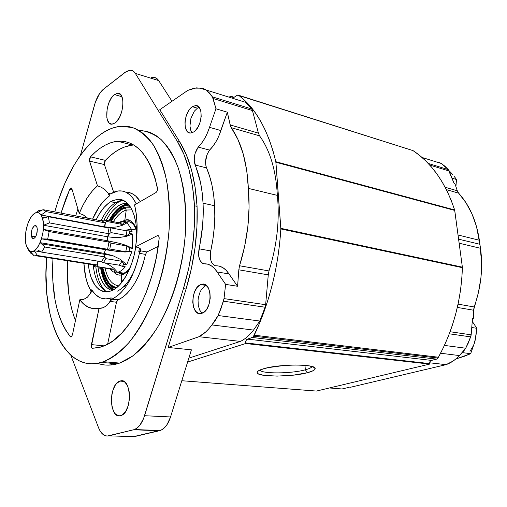<?xml version="1.0" encoding="UTF-8"?>
<svg xmlns="http://www.w3.org/2000/svg" width="507" height="507" viewBox="0 0 507 507"><rect width="100%" height="100%" fill="white"/><g stroke="black" fill="none" stroke-linecap="round" stroke-linejoin="round"><path stroke-width="0.76" d="M259.876 370.053C261.441 373.97 291.436 373.748 305.328 369.806L307.553 372.689C290.999 377.335 255.154 377.119 257.169 372.227C257.486 371.042 259.723 369.85 263.874 368.659C279.572 363.874 316.381 363.925 315.158 368.602C315.107 369.99 312.572 371.352 307.553 372.689L305.328 369.806C291.436 373.748 261.441 373.97 259.876 370.053M304.973 365.344L305.328 369.806L304.973 365.344M237.2 95.297L232.681 98.193L237.2 95.297L238.518 95.215L413.072 150.636L239.038 95.589C255.94 108.39 268.203 130.426 275.821 161.701L454.633 209.949C445.488 182.691 431.634 162.924 413.072 150.636L419.657 155.472L425.937 161.099L431.869 167.5L437.402 174.642L442.484 182.501L447.079 191.038L451.141 200.202L454.633 209.949L275.821 161.701L275.903 162.246L454.735 210.418L454.633 209.949L462.371 267.157L280.846 228.334L275.903 162.246L454.735 210.418L462.371 267.157L280.846 228.334L280.853 228.942L462.397 267.677L462.371 267.157L462.397 267.677L280.853 228.942C278.413 267.189 269.553 302.609 254.254 335.203L438.441 357.226C453.283 329.956 461.269 300.106 462.397 267.677L461.738 279.42L460.375 291.176L458.322 302.869L455.597 314.397L452.212 325.684L448.201 336.635L443.6 347.175L438.441 357.226L254.254 335.203L253.779 336.173L437.972 358.043L438.441 357.226L437.972 358.043L253.779 336.173L252.429 337.491L436.603 359.127L437.972 358.043L436.603 359.127L252.429 337.491L247.422 339.113L431.387 360.388L436.603 359.127L430.925 360.566L429.86 361.802L429.6 363.589L245.591 342.928C245.597 340.97 246.206 339.703 247.422 339.113L431.387 360.388L429.987 361.535L429.657 364.096L245.629 343.524L245.591 342.928L429.6 363.589L429.657 364.096L245.629 343.524L187.609 362.068L245.629 343.524L245.825 341.059L246.662 339.601L253.17 337.022L259.584 323.219L264.413 310.658L268.704 297.622L272.405 284.212L275.497 270.523L277.944 256.675L279.737 242.777L280.853 228.942L275.821 161.701L272.905 150.535L269.42 140.103L265.415 130.47L260.928 121.674L256.003 113.758L250.68 106.762L245.008 100.703L239.038 95.589L237.897 95.05L237.2 95.297M312.078 366.517C311.526 367.645 309.276 368.747 305.328 369.806C309.276 368.747 311.526 367.645 312.078 366.517M181.81 380.725L316.438 391.062L429.657 364.096L316.438 391.062L181.81 380.725M307.553 372.689L293.464 375.136L277.101 376.112L263.57 375.313L258.367 373.868L257.277 372.943L257.29 371.916L258.418 370.832L260.636 369.73L268.026 367.657L284.123 365.471L295.676 364.996L305.658 365.408L309.543 365.934L314.365 367.499L315.139 368.469L314.796 369.514L313.364 370.592L307.553 372.689M230.888 97.623L230.66 96.184L229.196 97.129L230.66 96.184L234.12 97.274L230.66 96.184L230.755 97.186M230.691 96.685L233.607 97.604L230.691 96.685M47.322 216.8L42.518 218.365C46.891 231.426 36.574 256.808 29.495 250.902L26.199 245.356L28.272 249.78L29.685 251.022L31.282 251.548L33.006 251.32L34.787 250.344L38.259 246.294L41.137 240.007L42.968 232.453L43.456 224.835L43.158 221.388L41.568 215.893L40.332 214.049L38.881 212.915L37.252 212.522L35.528 212.87L33.76 213.954L30.382 218.086L27.619 224.271L25.857 231.585L25.363 238.974L26.199 245.356C23.595 236.452 27.207 220.051 32.98 214.657C37.188 210.944 40.37 212.18 42.518 218.365L48.412 216.73L42.271 217.446L47.322 216.8M49.413 222.896L48.412 216.73L49.413 222.896L43.507 225.254L49.413 222.896L109.36 233.828L49.413 222.896M43.368 229.405L43.507 225.254L43.368 229.405L49.141 231.572L43.368 229.405L107.516 240.755L43.368 229.405M47.709 239.038L49.141 231.572L47.709 239.038L41.561 238.841L47.709 239.038L107.864 249.298L47.709 239.038M40.167 242.663L41.561 238.841L40.167 242.663L41.517 243.829L40.167 242.663L104.366 253.392L40.167 242.663M44.781 247.023L41.517 243.829L44.781 247.023L41.618 252.112L44.781 247.023L104.898 256.916L44.781 247.023M37.695 250.033L41.618 252.112L37.695 250.033M34.229 250.769L36.193 249.121L34.229 250.769L37.493 255.534L34.229 250.769L41.13 251.878L34.229 250.769M97.293 264.965L37.493 255.534L34.159 255.864L28.449 249.989L30.819 253.247L28.449 249.989L30.04 251.231L34.159 255.864L37.493 255.534L97.293 264.965L98.155 261.194M35.667 236.674L31.529 236.541C30.94 230.888 32.15 227.187 35.16 225.438L37.03 227.447C37.689 232.485 36.65 236.161 33.912 238.474C32.828 238.848 32.03 238.201 31.529 236.541L35.667 236.674M31.529 236.541L31.263 233.144L32.004 229.373L34.096 225.894L35.82 225.59L37.03 227.447L37.334 229.62L36.561 234.678L35.04 237.58L33.842 238.499L32.721 238.429L31.529 236.541M34.356 250.94L33.975 250.876M30.819 253.247L31.941 253.424L30.819 253.247M101.375 261.707L41.618 252.112L101.375 261.707L103.339 262.632L106.014 258.684L104.645 256.878L101.375 261.707L104.645 256.878L106.014 258.684L103.339 262.632L101.375 261.707M104.898 256.916L104.562 254.324L41.517 243.829L104.562 254.324L104.366 253.392M105.779 249.761L41.561 238.841L105.779 249.761L107.864 249.298M109.246 242.162L49.141 231.572L109.246 242.162L107.516 240.755M107.573 236.782L43.507 225.254L107.573 236.782L109.36 233.828M107.915 227.839L48.412 216.73L107.915 227.839L109.1 233.784L111.052 232.605L110.076 227.744L107.915 227.839L110.076 227.744L111.052 232.605L109.1 233.784L107.345 236.744L113.511 237.466L119.937 237.396L126.452 236.338L132.657 234.019L132.555 248.411L129.71 247.91L129.101 251.06L131.947 251.548L126.725 264.673L123.879 264.217L122.402 266.333L125.248 266.79C122.827 269.857 120.324 271.67 117.725 272.221L113.086 271.917L115.913 272.354L113.086 271.917L114.702 271.822L113.72 269.185L110.773 269.375L113.086 271.917L110.773 269.375L113.72 269.185L97.826 266.701L94.923 266.904L97.826 266.701L113.72 269.185L114.702 271.822L117.529 272.259L113.879 268.254L109.163 264.914L104.873 262.88L109.163 264.914L113.879 268.254L117.529 272.259C120.191 271.765 122.764 269.939 125.248 266.79L122.402 266.333L123.879 264.217L121.991 261.295L119.291 265.186L122.402 266.333L119.291 265.186L103.339 262.632L119.291 265.186L121.991 261.295L106.014 258.684L121.991 261.295L123.879 264.217L126.725 264.673L120.355 259.362L112.96 255.724L104.303 254.286L104.645 256.878L104.112 253.348L105.545 249.717L118.289 251.58L125.102 252.011L131.947 251.548L126.725 264.673L120.355 259.362L112.96 255.724L104.138 253.354L105.519 249.717L118.289 251.58L125.102 252.011L131.947 251.548L129.101 251.06L129.71 247.91L126.883 245.984L125.768 251.757L129.101 251.06L125.768 251.757L109.785 249.019L110.913 243.176L108.986 242.112L107.604 249.254L109.785 249.019L105.519 249.717L107.604 249.254L108.986 242.112L110.913 243.176L109.785 249.019L125.768 251.757L126.883 245.984L110.913 243.176L126.883 245.984L129.71 247.91L132.555 248.411L126.363 245.451L119.874 243.398L107.262 240.711L108.986 242.112L107.262 240.711L107.319 236.737L109.1 233.784L107.915 227.839M105.063 227.307L104.772 226.889L41.099 214.987L42.271 217.446L41.099 214.987L104.772 226.889L105.412 222.903L45.922 211.603L41.099 214.987L45.922 211.603L105.412 222.903M104.803 227.256L104.518 226.838L105.158 222.858L102.027 220.932L43.025 209.67L45.922 211.603L43.025 209.67L102.027 220.932L105.158 222.858L106.565 221.432L103.998 219.867L102.027 220.932L103.998 219.867L106.565 221.432L105.158 222.858L104.543 226.844L110.532 227.434L116.496 226.965L122.168 225.4L127.092 222.795L131.395 229.17L124.475 230.438L131.395 229.17L132.093 231.401L129.266 230.875L129.824 233.499L132.657 234.019L132.555 248.411L126.363 245.451L119.874 243.398L107.288 240.717L107.345 236.744L113.511 237.466L119.937 237.396L126.452 236.338L132.657 234.019L129.824 233.499L129.266 230.875L125.958 230.717L126.978 235.527L129.824 233.499L126.978 235.527L111.052 232.605L126.978 235.527L125.958 230.717L110.076 227.744L125.958 230.717L132.093 231.401L131.395 229.17L136.269 230.089L131.395 229.17L127.092 222.795L124.285 222.256L122.852 221.407L119.753 222.896L122.364 224.455L124.285 222.256L122.364 224.455L106.565 221.432L122.364 224.455L119.753 222.896L103.998 219.867L119.753 222.896L122.852 221.407L125.66 221.952L122.852 221.407L124.285 222.256L127.092 222.795L122.168 225.4L116.496 226.965L110.532 227.434L104.543 226.844L104.829 227.263M37.461 212.503L43.025 209.67L37.461 212.503L35.566 212.851L37.461 212.503M39.039 210.399L35.566 212.851L39.039 210.399L40.826 210.741L39.039 210.399M112.174 270.947L110.482 269.331M97.04 264.92L97.826 266.701L97.04 264.92L93.491 265.186L94.923 266.904L93.465 264.819L93.491 265.186L95.227 265.338L97.04 264.92L97.895 261.149L97.04 264.92M101.501 261.777L101.07 261.663L101.501 261.777M106.083 254.577L106.071 253.899L104.524 254.102L106.071 253.899L104.429 253.627L106.071 253.899L106.083 254.577M86.399 246.465L86.456 245.648L86.399 246.465M118.619 222.674C121.078 221.236 123.423 220.995 125.66 221.952L121.851 221.458L118.619 222.674M117.237 291.202C123.727 288.071 129.399 281.271 134.247 270.782M123.226 200.373L121.566 200.493L115.558 202.711L110.665 201.704L116.654 199.466C128.905 197.103 138.614 216.166 136.396 240.983L136.649 231.959L135.914 223.308L134.222 215.614L131.649 209.169L128.322 204.232L126.42 202.382L122.244 199.98L117.719 199.359L113.023 200.499L110.665 201.704L115.558 202.711C109.981 206.165 105.133 212.173 101.013 220.741M135.737 246.839C132.91 267.29 122.643 285.942 112.205 290.492L109.062 291.582C97.617 292.672 90.709 283.603 88.332 264.375L89.099 269.971L90.892 276.993L95.05 285.371L98.675 289.193L102.845 291.392L105.088 291.842L109.791 291.392L114.633 289.142L119.411 285.137L126.04 276.144L131.452 264.28L134.108 255.306L135.737 246.839M145.477 254.387L139.362 253.335C133.829 277.152 124.823 292.362 112.358 298.959L118.404 299.77C130.933 293.217 139.951 278.09 145.477 254.387L146.929 251.954L158.203 246.345L146.929 251.954L145.477 254.387L139.362 253.335L140.813 250.889L146.929 251.954L140.813 250.889L138.76 251.922L140.813 250.889L139.596 252.518L137.41 261.39L134.9 269.078L131.902 276.226L128.48 282.672L124.722 288.268L120.723 292.9L116.566 296.487L111.819 299.193L117.865 300.005L116.49 302.248L110.444 301.45L111.198 297.875L109.607 302.096L106.806 305.582L103.111 307.774L99.061 308.231C91.475 309.802 85.056 306.976 79.808 299.751L83.756 299.339L87.369 297.248L90.1 293.895L91.647 289.814C96.793 297.837 103.308 300.524 111.198 297.875L109.607 302.096L106.806 305.582L103.111 307.774L101.096 308.237L93.649 308.643L88.554 307.305L83.902 304.301L79.808 299.751L83.756 299.339L87.369 297.248L90.1 293.895L91.647 289.814L90.918 293.268L91.647 289.814L95.62 294.738L100.38 297.882L105.678 298.946L111.198 297.875L110.444 301.45L111.819 299.193L117.865 300.005L122.637 297.317L126.807 293.749L130.825 289.142L134.589 283.571L138.012 277.164L141.016 270.054L143.525 262.404L145.477 254.387M97.598 363.304C103.815 365.572 110.431 365.731 117.44 363.779L119.633 363.082L103.567 361.687L101.4 362.404C64.478 373.526 41.124 318.453 46.669 257.829L45.991 274.23L46.885 294.288L49.768 312.939L51.948 321.546L54.623 329.575L57.766 336.94L61.379 343.562L65.428 349.374L69.896 354.298L74.763 358.259L79.979 361.206L85.518 363.063L91.336 363.792L97.369 363.342L103.567 361.687L119.633 363.082L126.009 360.249L132.416 356.206L138.785 350.964L145.034 344.551L151.092 337.016L156.878 328.428L162.322 318.871L167.342 308.44L171.873 297.267L175.853 285.473L179.218 273.21L181.937 260.63L183.959 247.898L185.27 235.172L185.847 222.624L185.695 210.405L184.827 198.662L183.249 187.546L181.005 177.171L178.134 167.659L174.681 159.097L170.694 151.561L166.233 145.116L161.365 139.805L156.156 135.654L150.661 132.669L144.951 130.857M54.762 211.907C64.959 176.106 80.157 150.313 100.354 134.539C107.148 129.665 114.005 126.902 120.926 126.249L132.669 127.593C140.224 130.806 147.087 136.56 153.266 144.856C158.9 154.559 163.324 166.41 166.543 180.397C168.945 195.404 169.82 211.552 169.173 228.841C166.936 255.705 161.074 280.986 151.58 304.694C144.85 319.34 137.372 331.901 129.152 342.371C120.704 351.421 112.174 357.86 103.567 361.687L109.873 358.81L116.211 354.704L122.517 349.386L128.715 342.884L134.729 335.241L140.483 326.533L145.902 316.837L150.902 306.266L155.427 294.935L159.413 282.982L162.798 270.561L165.536 257.816L167.595 244.919L168.945 232.035L169.579 219.328L169.484 206.964L168.673 195.094L167.171 183.851L165.003 173.369L162.208 163.767L158.83 155.123L154.933 147.531L150.56 141.047L145.782 135.711L140.661 131.547L135.255 128.569L129.634 126.775L123.854 126.142L117.979 126.642L112.066 128.239L106.178 130.888L100.354 134.539L94.644 139.127L89.099 144.596L83.756 150.871L78.655 157.892L73.832 165.586L65.124 182.716L57.861 201.691L54.762 211.907M119.982 381.106L120.077 381.074C131.566 376.536 132.644 412.514 120.951 415.575L120.647 415.664C108.999 419.473 108.479 383.976 119.982 381.106L123.683 381.372L119.982 381.106L116.553 383.514L115.032 385.586L112.655 391.049L111.889 394.243L111.318 400.967L112.104 407.311L114.138 412.343L115.539 414.118L118.86 415.816L120.647 415.664L122.434 414.84L125.717 411.31L128.189 405.739L129.45 399.009L129.298 392.184L127.764 386.334L125.115 382.367L123.493 381.283L121.756 380.858L119.982 381.106M192.407 106.698L195.417 105.602C203.922 104.353 202.394 127.206 193.592 132.029L190.879 133.005C182.317 134.317 183.667 111.851 192.407 106.698L197.4 108.175L192.407 106.698L195.563 105.595L197.033 105.824L199.479 107.826L200.943 111.603L201.19 116.591L200.176 122.003L198.06 126.997L195.182 130.781L193.592 132.029L190.429 133.018L188.978 132.726L186.601 130.641L185.207 126.858L184.992 121.965L185.98 116.673L188.034 111.774L189.365 109.696L192.407 106.698M200.734 284.592L201.723 284.275C212.439 280.941 212.902 309.878 202.071 313.225L201.431 313.427C190.607 316.831 190.03 288.331 200.734 284.592L206 285.409L200.734 284.592L202.445 284.154L205.715 284.966L208.352 287.913L209.936 292.564L210.221 298.211L209.144 303.959L206.875 308.915L203.776 312.293L200.347 313.599L198.668 313.402L195.715 311.368L193.642 307.464L192.749 302.286L193.161 296.614L194.815 291.272L197.464 287.057L200.734 284.592M114.436 94.568L117.611 93.263C125.951 92.027 123.752 117.516 114.988 123.017L112.123 124.171C103.739 125.438 105.741 100.481 114.436 94.568L121.94 96.729L114.436 94.568L111.35 97.997L108.79 103.016L107.129 108.872L106.806 117.345L107.307 119.658L109.132 122.992L111.825 124.183L114.988 123.017L116.591 121.585L119.544 117.282L121.775 111.629L122.916 105.513L122.789 99.911L121.427 95.684L119.05 93.491L117.592 93.263L114.436 94.568M71.202 336.997L70.334 336.749C56.854 318.922 51.061 292.945 52.956 258.817L52.563 270.649L52.823 280.815L55.06 300.03L57.031 308.871L59.56 317.059L62.64 324.505L66.24 331.096L70.746 337.028L71.202 336.997L72.444 334.873L79.808 299.751L72.444 334.873L71.202 336.997M109.987 194.111L108.637 193.408L110.475 193.801L108.637 193.408L109.468 195.924L108.637 193.408L109.575 194.257L117.928 190.987C125.457 190.1 131.573 194.403 136.275 203.89L133.037 198.37L129.792 194.796L126.186 192.343L122.326 191.063L118.283 190.943L114.151 191.969L109.987 194.111M103.346 346.167L100.38 347.156L92.489 348.258L91.881 347.96L91.323 346.56L99.061 308.231L91.399 344.614L104.106 345.863L91.399 344.614C91.108 346.737 91.469 347.954 92.489 348.258L97.851 347.758L103.346 346.167C128.163 337.827 154.362 289.763 159.154 238.524L156.365 257.334L151.929 275.713L146.01 293.021L138.836 308.662L130.679 322.135L121.838 333.036L112.624 341.097L107.978 344.012L103.346 346.167M140.826 249.938L140.059 248.411L135.629 246.82L157.316 235.685L158.596 235.926L157.316 235.685L135.629 246.82L136.865 235.571L137.093 224.607L136.313 214.271L134.558 204.872L155.896 192.59L156.967 191.316L157.519 189.32L155.459 179.446L152.956 171.6L149.99 164.56L146.605 158.38L142.841 153.108L138.753 148.773L134.38 145.401L129.779 143.006L125.001 141.573L120.089 141.104L115.102 141.58L110.07 142.961L105.05 145.217L100.082 148.317L95.208 152.201L90.461 156.834L89.676 158.254L89.409 160.611L97.483 185.816L89.517 161.087L104.404 164.56L113.644 192.166L104.404 164.56L104.778 161.207L110.146 155.801L115.076 151.98L120.108 148.95L125.191 146.745L132.695 145.091C123.258 146.124 114.145 151.213 105.342 160.358L90.461 156.834L105.342 160.358L104.404 164.56L89.517 161.087L90.461 156.834C99.169 147.543 108.175 142.34 117.478 141.238C136.541 139.976 149.869 155.573 157.462 188.021C157.658 190.049 157.138 191.576 155.896 192.59L134.558 204.872C137.562 217.218 137.923 231.198 135.629 246.82L138.988 247.784L140.68 249.102L140.553 250.553L138.76 251.922L139.438 248.005L138.76 251.922L140.832 249.894M157.316 235.685L157.645 235.571C158.735 235.571 159.236 236.56 159.154 238.524L158.742 236.123L157.316 235.685M128.233 192.337L132.124 193.63L135.743 196.076L140.325 201.558C136.275 195.296 131.408 192.153 125.723 192.128M97.483 185.816L101.381 187.26L105.006 189.713L107.807 192.749L109.468 195.924C102.864 200.607 97.243 208.345 92.591 219.132L99.163 206.837L104.189 200.499L109.468 195.924L107.807 192.749L105.006 189.713L101.381 187.26L97.483 185.816C90.278 192.058 84.194 201.266 79.238 213.428L71.848 188.674L79.238 213.428L83.116 204.948L87.515 197.394L92.337 190.955L97.483 185.816M87.749 218.206L83.097 214.791L79.238 213.428L83.097 214.791L87.749 218.206M90.677 290.435L91.038 291.893L90.677 290.435C86.729 283.508 84.485 274.591 83.953 263.684L85.67 277.056L87.793 284.3L90.677 290.435M69.833 189.117L72.121 189.599L69.833 189.117L70.999 187.882L71.848 188.674L70.948 187.888L69.833 189.117L61.005 213.098L65.961 198.402L69.833 189.117M77.901 208.954L75.695 215.906L77.901 208.954M67.735 261.137C66.43 283.945 68.996 303.775 75.435 320.62L72.127 310.702L70.08 301.95L68.603 292.653L67.393 272.855L67.735 261.137M155.408 77.729L158.704 80.6L135.337 73.395L177.399 141.497L179.909 142.163L186.386 154.876L191.519 170.029L195.125 187.317L197.065 206.33C195.36 179.351 189.643 157.962 179.909 142.163L159.781 109.715L187.793 90.379L196.437 87.863L200.094 88.161L194.054 88.129L187.793 90.379L159.781 109.715L179.909 142.163L177.399 141.497L135.337 73.395L133.316 71.164L130.85 70.2L126.674 71.227L103.46 89.213L125.235 72.197L130.128 70.169C132.226 70.15 133.962 71.221 135.337 73.395L158.704 80.6L172 101.28L158.704 80.6C157.284 78.446 155.503 77.362 153.361 77.362M94.594 104.689C96.685 97.572 99.638 92.413 103.46 89.213L99.562 93.554L95.367 102.218L80.404 155.37L94.594 104.689M70.79 355.122L98.561 427.756L70.79 355.122M130.736 436.54L108.828 435.849C104.486 436.635 101.064 433.935 98.561 427.756L100.532 431.672L103.003 434.436L105.824 435.862L107.313 436.039L133.595 429.771L159.464 430.722L134.247 436.647L108.828 435.849L133.595 429.771L160.225 430.506C164.686 428.802 168.128 424.289 170.548 416.957L144.565 415.715C142.137 423.199 138.728 427.813 134.336 429.549L136.833 428.219L139.869 425.227L143.614 418.452L183.433 288.641L186.056 289.034L168.159 347.466L198.985 336.711L240.426 341.401L188.832 358.138M206.526 167.887L195.144 165.048C193.268 159.046 194.289 153.063 198.212 147.093L209.556 150.097C205.627 156.004 204.613 161.929 206.526 167.887L195.144 165.048C199.657 175.688 202.293 188.401 203.053 203.187L214.607 205.734C213.796 191.076 211.102 178.464 206.526 167.887L209.587 176.132L211.989 185.27L213.675 195.189L214.607 205.734L203.053 203.187C203.77 218.023 202.439 233.226 199.067 248.798L210.735 250.94C214.087 235.514 215.374 220.45 214.607 205.734L214.81 216.749L214.227 228.068L212.858 239.526L210.735 250.94C209.467 258.957 211.083 263.913 215.583 265.82C220.862 265.592 225.323 268.292 228.968 273.926L237.593 286.278L225.621 284.376L217.091 271.936L228.968 273.926L237.593 286.278L225.621 284.376L224.012 298.61L265.643 304.707L268.266 274.876L238.822 269.806L237.593 286.278L238.822 269.806L239.558 265.763L268.989 270.934L268.266 274.876L238.822 269.806L239.558 265.763L268.989 270.934C276.999 245.407 279.788 220.228 277.361 195.398L248.354 188.395C250.566 213.783 247.638 239.57 239.558 265.763L244.628 246.516L247.841 226.775L249.089 207.192L248.354 188.395L277.361 195.398C275.96 170.206 270.022 150.351 259.559 135.838L231.262 127.694L230.165 124.931L258.424 133.119L259.559 135.838L231.262 127.694C241.452 142.397 247.15 162.633 248.354 188.395L246.713 170.308L243.202 153.868L237.979 139.545L230.603 126.446L227.32 112.193L218.707 136.32L216.026 141.618L212.94 146.263L209.556 150.097L207.224 154.147L205.55 161.435L205.905 165.985L206.526 167.887M245.445 102.287L206.4 90.088L203.408 88.516L200.094 88.161L206.4 90.088L209.575 93.104L212.427 96.869L251.694 108.98L245.445 102.287L206.4 90.088L212.427 96.869L213.149 98.491L252.454 110.57L251.694 108.98L212.427 96.869L215.957 108.79L227.32 112.193L230.165 124.931L258.424 133.119L252.454 110.57L213.149 98.491L215.957 108.79L209.511 127.339L215.957 108.79L227.32 112.193L220.881 130.559L209.511 127.339L207.331 133.164L204.657 138.512L201.577 143.208L198.212 147.093L209.556 150.097C214.398 145.294 218.175 138.779 220.881 130.559L209.511 127.339C206.799 135.642 203.028 142.226 198.212 147.093L195.043 153.577L194.219 160.934L200.512 182.552L202.154 192.552L203.053 203.187L203.218 214.29L202.597 225.716L198.548 253.956L198.757 256.409L200.069 260.573L202.394 263.203L203.833 263.798C209.074 263.551 213.491 266.264 217.091 271.936L214.303 268.26L211.083 265.636L207.553 264.134L203.833 263.798C199.371 261.891 197.787 256.891 199.067 248.798L210.735 250.94L210.228 256.048L210.969 260.699L211.78 262.613L214.131 265.231M132.701 436.831L161.125 430.145L164.331 427.908L167.221 424.334L170.548 416.957L191.412 349.836L170.548 416.957L144.565 415.715L183.433 288.641L188.756 268.203L192.432 247.182L194.352 226.173L194.473 205.772L192.552 186.722L188.965 169.401L183.851 154.223L177.399 141.497C187.102 157.316 192.793 178.737 194.473 205.772L197.065 206.33L194.473 205.772C195.404 233.359 191.722 260.985 183.433 288.641L186.056 289.034C194.346 261.435 198.015 233.866 197.065 206.33L196.957 226.692L195.049 247.663L191.38 268.64L186.056 289.034L168.159 347.466L191.412 349.836L168.159 347.466L198.985 336.711L205.684 331.971L208.871 328.72L215.253 320.709L218.13 315.525L221.014 308.56L224.012 298.61L223.467 301.196L265.11 307.21L223.467 301.196L218.13 315.525L259.799 321.026L218.13 315.525L211.894 324.93L253.519 330.082L211.894 324.93C207.914 330.387 203.611 334.309 198.985 336.711L240.426 341.401C245.135 339.107 249.501 335.336 253.519 330.082L259.799 321.026L265.11 307.21L265.643 304.707L224.012 298.61L225.621 284.376L217.091 271.936L228.968 273.926L226.141 270.269L222.89 267.664L219.328 266.169M111.42 364.691L112.706 364.799L111.42 364.691L110.475 363.183M151.295 77.717L152.721 77.4M107.23 365.129L113.353 364.698L119.633 363.082L132.466 356.174C141.054 349.196 149.235 339.88 157.005 328.225C171.968 303.218 182.501 268.71 185.315 234.519C186.715 209.08 184.066 185.651 177.9 166.987C173.21 155.503 167.551 146.308 160.915 139.387C153.881 133.886 146.396 130.819 138.474 130.185M107.623 344.202L116.49 302.248L110.444 301.45L110.995 299.998L112.358 298.959L118.404 299.77L117.041 300.803L116.49 302.248L107.623 344.202M93.212 265.142C94.796 279.503 99.454 288.413 107.18 291.861M96.159 219.816C100.278 211.216 105.114 205.177 110.665 201.704L108.333 203.313L103.827 207.674L99.657 213.39L96.159 219.816M125.356 203.453L126.091 203.199L125.356 203.453M124.38 205.189L123.48 205.005L124.38 205.189M118.93 201.837L122.643 200.126L118.93 201.837L117.744 201.59L118.93 201.837C113.276 205.316 108.34 211.337 104.119 219.892C108.34 211.337 113.276 205.316 118.93 201.837M118.201 199.79L119.341 199.371M106.546 291.893L106.546 291.893C100.766 287.07 97.205 278.793 95.848 267.05C97.122 278.185 100.418 286.246 105.741 291.227M112.269 215.158L108.948 220.818L112.269 215.158M100.716 267.81L101.901 274.217L100.716 267.81M127.827 221.787L128.284 221.705M125.508 221.889L124.798 220.311L122.295 221.401L124.798 220.311C130.033 219.106 133.949 222.18 136.548 229.532C132.695 221.299 128.778 218.225 124.798 220.311L125.508 221.889M122.624 273.552L121.338 274.902C123.607 274.737 126.382 272.728 129.653 268.887C126.984 272.31 124.215 274.312 121.338 274.902C118.442 275.421 115.9 274.458 113.714 272.012C116.458 274.655 118.999 275.618 121.338 274.902L122.624 273.552L123.036 273.685M125.09 207.154C120.945 207.775 116.078 212.427 110.482 221.115L113.067 217.04L117.06 212.287L121.141 208.992L125.09 207.154L125.254 207.984L125.09 207.154L130.242 206.761L125.09 207.154M102.262 268.051C105.583 281.284 110.152 288.001 115.964 288.21L112.212 286.747L108.682 283.673L105.697 279.084L103.441 273.235L102.262 268.051M116.838 287.52C111.052 287.672 106.426 281.214 102.946 268.159C105.209 279.642 109.842 286.094 116.838 287.52M111.166 221.242C116.566 213.01 121.262 208.586 125.254 207.984L126.249 210.037C121.566 211.533 117.275 215.412 113.378 221.667C117.275 215.412 121.566 211.533 126.249 210.037L124.798 220.311L126.249 210.037L125.254 207.984L130.831 207.699L125.254 207.984C120.07 209.676 115.374 214.093 111.166 221.242M125.489 204.891L118.099 209.847M105.583 281.189C107.909 285.682 110.444 288.622 113.181 290.004M114.297 289.358C108.612 288.23 104.303 281.081 101.387 267.911L102.75 274.173L105.082 280.238L108.175 285.004L111.832 288.198L114.297 289.358M128.227 204.131L126.287 204.53L125.185 205.677L121.091 207.591L116.857 211.007L112.725 215.944L109.613 220.944C115.558 211.406 120.748 206.317 125.185 205.677L126.484 204.549M105.177 268.507C107.541 279.065 112.047 284.852 118.695 285.853C112.047 284.852 107.541 279.065 105.177 268.507M132.01 209.892L126.249 210.037L132.01 209.892M121.338 274.902L121.427 282.868L121.338 274.902M128.41 221.768L126.915 222.44L128.41 221.768M118.144 272.284L119.354 273.45L118.144 272.284M129.564 221.882L132.403 223.486L129.564 221.882M121.724 274.819L121.35 274.674M125.185 205.677L129.063 205.126L125.185 205.677M122.986 287.298L126.959 284.934M126.294 222.053L129.488 221.863L126.294 222.053M98.022 267.886L97.946 267.379L98.022 267.886L100.678 268.304L98.022 267.886L99.252 273.888L101.07 279.199L103.422 283.667L106.261 287.152L109.512 289.554L112.066 290.562C104.759 288.128 100.075 280.574 98.022 267.886M106.197 220.292C111.616 210.253 117.782 204.594 124.684 203.313L127.371 203.237L123.936 203.44L120.058 204.815L116.223 207.338L112.522 210.925L109.062 215.462L106.197 220.292M127.929 203.808L127.358 203.871C120.438 205.139 114.265 210.785 108.84 220.798M100.608 267.791L100.678 268.304C102.496 279.63 106.527 286.93 112.782 290.213M472.467 318.573L473.323 318.713L473.576 310.221L457.333 307.426L473.576 310.221L473.323 318.713L472.467 318.573L471.174 334.829L450.083 331.736L471.174 334.829L472.467 318.573M458.601 239.152L479.882 244.285L479.381 240.242L458.043 235.001L479.381 240.242C476.422 220.849 469.501 205.158 458.62 193.148L446.382 189.624L458.62 193.148L465.958 202.699L471.985 213.91L476.51 226.521L479.882 244.285L458.601 239.152M458.062 304.137L474.165 306.963C481.048 287.539 483.165 267.981 480.522 248.297L459.152 243.221L480.522 248.297L479.882 244.285L481.637 262.835L480.934 277.728L478.424 292.571L473.576 310.221L474.165 306.963L458.062 304.137M335.425 388.444L342.022 388.97L329.455 387.963L342.022 388.97L349.247 387.285L342.022 388.97L335.419 388.444M441.312 163.482L422.001 157.449L441.312 163.482L448.283 169.623L428.238 163.438L448.283 169.623L449.164 171.024L429.727 165.054L449.164 171.024L454.171 183.604L455.001 183.851L457.295 190.778L445.152 187.26L457.295 190.778L455.001 183.851L454.171 183.604L448.283 169.623L444.956 166.264L441.312 163.482L437.94 161.91M470.724 336.889L449.31 333.796L470.724 336.889L471.174 334.829L468.455 342.726L465.705 348.22L470.724 336.889M444.424 345.413L465.705 348.22L444.424 345.413M457.295 190.778L458.62 193.148L457.295 190.778M429.594 362.79L446.084 364.653L350.103 387.354L446.084 364.653C450.989 362.866 455.444 359.837 459.462 355.578L440.583 353.24L459.462 355.578L465.705 348.22L462.866 352.295L456.389 358.531L453.106 361.047L446.084 364.653L429.594 362.79M437.649 366.624L438.08 366.821L437.649 366.624M474.172 343.993L475.712 337.935L476.814 328.289L472.315 321.476L476.814 328.289L475.015 341.173L470.673 353.677L464.184 356.345L455.939 358.912L463.949 356.263M469.995 351.364L473.722 345.153L475.56 338.258M459.355 357.771L470.673 353.677L475.015 341.173M476.814 328.289L471.884 327.528L476.814 328.289M462.561 352.65L470.673 353.677L462.561 352.65M205.962 285.428L204.277 286.411L201.266 289.82L200.05 292.108L198.408 297.432L198.053 300.271L198.313 305.772L199.847 310.366L202.179 313.187M455.97 185.822L456.503 179.522L455.97 185.822M455.337 177.887L456.503 179.522L452.168 178.217L456.503 179.522L454.044 176.202L455.337 177.887M452.593 174.465L450.964 172.665L452.593 174.465M449.177 170.821L450.964 172.665L449.177 170.821M452.377 174.433L450.964 172.665M198.966 107.383L197.362 108.2L194.32 111.198L190.949 118.156L189.941 125.958L190.778 130.35L192.14 132.739M258.424 370.826L257.169 372.227M313.104 366.859L315.158 368.602M35.16 225.438L36.155 225.824M44.369 239.05L106.711 249.659M96.032 265.224L36.542 255.864M117.725 272.221L123.803 273.159M97.23 266.853L113.112 269.337M117.421 251.485L106.457 249.615M121.566 200.493L116.654 199.466M117.44 363.779L101.4 362.404M120.077 381.074L123.588 381.327M195.417 105.602L198.142 106.407M201.723 284.275L205.55 284.871M117.611 93.263L119.842 93.903M117.478 141.238L132.695 145.091M157.645 235.571L158.33 235.704M70.999 187.882L71.379 187.958M160.225 430.506L134.336 429.549M120.533 273.742L121.934 273.704M125.692 222.199L126.059 222.066C128.455 221.553 130.141 221.705 131.11 222.529C132.086 223.574 133.354 222.503 136.63 231.293M113.162 290.017C106.863 286.385 102.851 279.002 101.147 267.873M109.379 220.9C113.942 212.401 119.379 207.002 125.692 204.708M126.535 222.364L127.314 222.231M130.324 267.265C127.555 270.985 125.001 273.083 122.662 273.558M124.684 203.313L127.358 203.871"/></g></svg>
